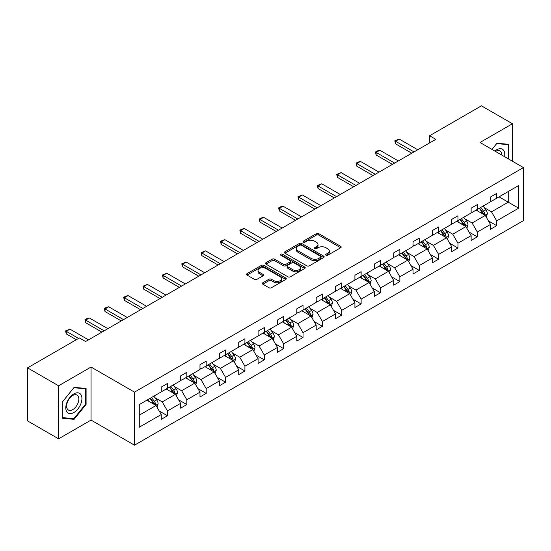 <?xml version="1.0" encoding="UTF-8"?>
<svg xmlns="http://www.w3.org/2000/svg" width="551" height="551" viewBox="0 0 551 551"><rect width="100%" height="100%" fill="white"/><g stroke="black" fill="none" stroke-linecap="round" stroke-linejoin="round"><path stroke-width="0.83" d="M326.034 255.216A1.205 0.696 0 0 0 327.735 255.216L340.683 247.743A1.722 0.992 0 0 0 341.186 247.041A1.722 0.992 0 0 0 340.683 246.338L318.753 233.672A1.722 0.992 0 0 0 316.315 233.672L303.367 241.145A1.205 0.696 0 0 0 303.016 241.641A1.205 0.696 0 0 0 303.367 242.13A1.205 0.696 0 0 0 305.075 242.13L306.749 241.166A5.517 3.182 0 0 1 314.545 241.166L316.377 242.22A5.517 3.182 0 0 1 317.989 244.472A5.517 3.182 0 0 1 316.377 246.724L314.697 247.688A1.205 0.696 0 0 0 314.345 248.184A1.205 0.696 0 0 0 314.697 248.673A1.205 0.696 0 0 0 316.405 248.673L318.079 247.709A5.517 3.182 0 0 1 325.882 247.709L327.707 248.763A5.517 3.182 0 0 1 329.319 251.015A5.517 3.182 0 0 1 327.707 253.267L326.034 254.231A1.205 0.696 0 0 0 325.675 254.727A1.205 0.696 0 0 0 326.034 255.216L326.034 254.231M262.82 282.78A1.722 0.992 0 0 0 262.31 283.483A1.722 0.992 0 0 0 262.82 284.185L268.971 287.739A1.722 0.992 0 0 0 271.409 287.739L285.79 279.44A1.722 0.992 0 0 0 286.293 278.737A1.722 0.992 0 0 0 285.79 278.028L263.853 265.368A1.722 0.992 0 0 0 261.415 265.368L247.034 273.668A1.722 0.992 0 0 0 246.531 274.37A1.722 0.992 0 0 0 247.034 275.073L254.472 279.371A1.722 0.992 0 0 0 256.911 279.371L263.061 275.817A1.722 0.992 0 0 0 263.564 275.114A1.722 0.992 0 0 0 263.061 274.405L259.376 272.277A4.608 2.659 0 0 1 258.026 270.396A4.608 2.659 0 0 1 260.871 267.938A4.608 2.659 0 0 1 265.892 268.516L280.335 276.85A4.608 2.659 0 0 1 281.685 278.737A4.608 2.659 0 0 1 278.84 281.196A4.608 2.659 0 0 1 273.813 280.617L271.409 279.226A1.722 0.992 0 0 0 268.971 279.226L262.82 282.78L262.82 284.185M91.053 367.049L58.585 385.79L27.55 367.868L27.55 420.909L58.585 438.83L91.053 420.089L134.499 445.174L134.499 392.133L91.053 367.049L91.053 420.089M512.464 161.229L512.464 123.748L479.997 142.489L523.45 167.573L134.499 392.133M512.464 123.748L481.429 105.826L429.594 135.753L429.594 142.916M27.55 367.868L79.378 337.949L85.591 341.53L435.807 139.334L429.594 135.753M306.866 265.858A1.722 0.992 0 0 0 309.304 265.858L323.685 257.558A1.722 0.992 0 0 0 324.188 256.856A1.722 0.992 0 0 0 323.685 256.153L301.748 243.487A1.722 0.992 0 0 0 299.317 243.487L284.936 251.786A1.722 0.992 0 0 0 284.433 252.496A1.722 0.992 0 0 0 284.936 253.198L306.866 265.858M281.21 255.478A1.205 0.696 0 0 1 282.436 255.65L282.436 254.218L304.737 267.09A1.722 0.992 0 0 1 305.24 267.793A1.722 0.992 0 0 1 304.737 268.495L290.356 276.802A1.722 0.992 0 0 1 287.918 276.802L265.988 264.136L272.139 260.609L272.139 259.177L265.988 262.731A1.722 0.992 0 0 0 265.479 263.433A1.722 0.992 0 0 0 265.988 264.136L265.988 262.731M272.139 260.609A1.722 0.992 0 0 1 274.577 260.609L274.577 259.177A1.722 0.992 0 0 0 272.139 259.177M274.577 259.177L283.476 264.315A1.722 0.992 0 0 0 285.907 264.315L289.991 261.952A1.722 0.992 0 0 0 290.494 261.25A1.722 0.992 0 0 0 289.991 260.547L280.728 255.203A1.205 0.696 0 0 1 280.376 254.707A1.205 0.696 0 0 1 281.12 254.066A1.205 0.696 0 0 1 282.436 254.218M58.585 385.79L58.585 438.83M139.279 404.572L161.257 391.885L161.257 387.077L167.463 383.496L167.463 388.297L180.625 380.7L180.625 375.899L186.83 372.318L186.83 377.118L199.985 369.521L199.985 364.714L206.198 361.132L206.198 365.933L219.353 358.336L219.353 353.535L225.566 349.954L225.566 354.754L238.721 347.158L238.721 342.357L244.926 338.769L244.926 343.576L258.088 335.972L258.088 331.172L264.294 327.59L264.294 332.391L277.456 324.794L277.456 319.993L283.662 316.405L283.662 321.212L296.824 313.615L296.824 308.808L303.029 305.226L303.029 310.027L316.191 302.43L316.191 297.63L322.397 294.048L322.397 298.849L335.552 291.252L335.552 286.451L341.765 282.863L341.765 287.663L354.92 280.066L354.92 275.266L361.132 271.684L361.132 276.485L374.287 268.888L374.287 264.087L380.493 260.499L380.493 265.306L393.655 257.71L393.655 252.902L399.861 249.321L399.861 254.121L413.023 246.524L413.023 241.724L419.228 238.142L419.228 242.943L432.39 235.346L432.39 230.538L438.596 226.957L438.596 231.757L451.758 224.161L451.758 219.36L457.964 215.778L457.964 220.579L471.126 212.982L471.126 208.182L477.331 204.593L477.331 209.401L490.486 201.797L490.486 196.996L496.699 193.415L496.699 198.215L518.67 185.529L518.67 208.182L496.699 220.868L496.699 225.669L490.486 229.25L490.486 224.45L477.331 232.047L477.331 236.847L471.126 240.436L471.126 235.628L457.964 243.225L457.964 248.033L451.758 251.614L451.758 246.814L438.596 254.41L438.596 259.211L432.39 262.793L432.39 257.992L419.228 265.589L419.228 270.396L413.023 273.978L413.023 269.177L399.861 276.774L399.861 281.575L393.655 285.156L393.655 280.356L380.493 287.953L380.493 292.753L374.287 296.342L374.287 291.534L361.132 299.138L361.132 303.938L354.92 307.52L354.92 302.719L341.765 310.316L341.765 315.117L335.552 318.705L335.552 313.898L322.397 321.495L322.397 326.302L316.191 329.884L316.191 325.083L303.029 332.68L303.029 337.481L296.824 341.062L296.824 336.262L283.662 343.858L283.662 348.659L277.456 352.247L277.456 347.447L264.294 355.044L264.294 359.844L258.088 363.426L258.088 358.625L244.926 366.222L244.926 371.023L238.721 374.611L238.721 369.804L225.566 377.401L225.566 382.208L219.353 385.79L219.353 380.989L206.198 388.586L206.198 393.386L199.985 396.968L199.985 392.167L186.83 399.764L186.83 404.572L180.625 408.153L180.625 403.353L167.463 410.95L167.463 415.75L161.257 419.332L161.257 414.531L139.279 427.218L139.279 404.572M134.499 445.174L523.45 220.614L523.45 167.573M166.223 389.013L175.411 394.316L162.249 401.913L155.065 397.767M162.249 401.913L167.463 410.95M175.411 394.316L180.625 403.353M161.257 390.735L162.249 391.306L167.463 388.297M185.591 377.834L194.772 383.138L181.616 390.735L174.426 386.588M181.616 390.735L186.83 399.764M194.772 383.138L199.985 392.167M180.625 379.556L181.616 380.128L186.83 377.118M204.951 366.649L214.139 371.959L200.984 379.556L193.794 375.403M200.984 379.556L206.198 388.586M214.139 371.959L219.353 380.989M199.985 368.371L200.984 368.943L206.198 365.933M224.319 355.471L233.507 360.774L220.345 368.371L213.161 364.225M220.345 368.371L225.566 377.401M233.507 360.774L238.721 369.804M219.353 357.193L220.345 357.764L225.566 354.754M243.687 344.292L252.875 349.596L239.713 357.193L232.529 353.046M239.713 357.193L244.926 366.222M252.875 349.596L258.088 358.625M238.721 346.007L239.713 346.586L244.926 343.576M263.054 333.107L272.242 338.41L259.08 346.007L251.897 341.861M259.08 346.007L264.294 355.044M272.242 338.41L277.456 347.447M258.088 334.829L259.08 335.401L264.294 332.391M282.422 321.929L291.61 327.232L278.448 334.829L271.264 330.683M278.448 334.829L283.662 343.858M291.61 327.232L296.824 336.262M277.456 323.651L278.448 324.222L283.662 321.212M301.79 310.743L310.978 316.047L297.815 323.651L290.632 319.497M297.815 323.651L303.029 332.68M310.978 316.047L316.191 325.083M296.824 312.465L297.815 313.037L303.029 310.027M321.157 299.565L330.338 304.868L317.183 312.465L309.999 308.319M317.183 312.465L322.397 321.495M330.338 304.868L335.552 313.898M316.191 301.287L317.183 301.858L322.397 298.849M340.518 288.387L349.706 293.69L336.551 301.287L329.36 297.134M336.551 301.287L341.765 310.316M349.706 293.69L354.92 302.719M335.552 290.101L336.551 290.68L341.765 287.663M359.886 277.201L369.074 282.505L355.918 290.101L348.728 285.955M355.918 290.101L361.132 299.138M369.074 282.505L374.287 291.534M354.92 278.923L355.918 279.495L361.132 276.485M379.253 266.023L388.441 271.326L375.279 278.923L368.096 274.777M375.279 278.923L380.493 287.953M388.441 271.326L393.655 280.356M374.287 267.738L375.279 268.316L380.493 265.306M398.621 254.837L407.809 260.141L394.647 267.745L387.463 263.592M394.647 267.745L399.861 276.774M407.809 260.141L413.023 269.177M393.655 256.559L394.647 257.131L399.861 254.121M417.989 243.659L427.177 248.962L414.015 256.559L406.831 252.413M414.015 256.559L419.228 265.589M427.177 248.962L432.39 257.992M413.023 245.381L414.015 245.953L419.228 242.943M437.356 232.474L446.544 237.784L433.382 245.381L426.198 241.228M433.382 245.381L438.596 254.41M446.544 237.784L451.758 246.814M432.39 234.196L433.382 234.767L438.596 231.757M456.724 221.295L465.912 226.599L452.75 234.196L445.566 230.049M452.75 234.196L457.964 243.225M465.912 226.599L471.126 235.628M451.758 223.017L452.75 223.589L457.964 220.579M476.092 210.117L485.273 215.42L472.117 223.017L464.927 218.871M472.117 223.017L477.331 232.047M485.273 215.42L490.486 224.45M471.126 211.832L472.117 212.41L477.331 209.401M499.054 196.852L508.242 202.162L491.485 211.832L484.295 207.686M491.485 211.832L496.699 220.868M518.67 208.182L508.242 202.162L508.242 191.548L518.67 185.529M490.486 200.654L491.485 201.225L496.699 198.215M139.279 415.178L156.043 405.502L146.855 400.198M156.043 405.502L161.257 414.531M488.441 220.903L496.699 225.669M469.073 232.081L477.331 236.847M449.706 243.266L457.964 248.033M430.338 254.445L438.596 259.211M410.977 265.63L419.228 270.396M391.609 276.809L399.861 281.575M372.242 287.987L380.493 292.753M352.874 299.172L361.132 303.938M333.507 310.351L341.765 315.117M314.139 321.536L322.397 326.302M294.771 332.714L303.029 337.481M275.404 343.893L283.662 348.659M256.043 355.078L264.294 359.844M236.675 366.257L244.926 371.023M217.308 377.442L225.566 382.208M197.94 388.62L206.198 393.386M178.572 399.806L186.83 404.572M159.205 410.984L167.463 415.75M508.924 159.191L508.924 144.321L496.947 143.253L491.995 149.411L496.699 143.604L508.304 144.644L508.304 158.833M86.087 404.42L86.087 388.448L74.103 387.374L62.125 402.278L62.125 418.25L74.103 419.325L86.087 404.42L85.467 404.062M326.516 255.388L327.707 254.7A5.517 3.182 0 0 0 329.319 252.448L329.319 251.015M317.989 244.472L317.989 245.904A5.517 3.182 0 0 1 316.377 248.157L315.179 248.845M340.663 247.757L318.753 235.105A1.722 0.992 0 0 0 316.315 235.105L303.849 242.302M323.685 256.153L323.685 257.558L301.748 244.919A1.722 0.992 0 0 0 299.317 244.919L284.957 253.212M320.641 257.345A1.205 0.696 0 0 0 320.992 256.856A1.205 0.696 0 0 0 320.641 256.36L301.383 245.243A1.205 0.696 0 0 0 299.682 245.243L297.912 246.269A5.517 3.182 0 0 0 296.3 248.515A5.517 3.182 0 0 0 297.912 250.767L311.074 258.364A5.517 3.182 0 0 0 318.871 258.364L320.641 257.345L320.641 258.777A1.205 0.696 0 0 0 320.992 258.288L320.992 256.856M296.3 248.515L296.3 249.954A5.517 3.182 0 0 0 297.912 252.2L297.912 250.767M320.641 258.777L318.871 259.803A5.517 3.182 0 0 1 311.074 259.803L297.912 252.2M274.577 260.609L283.476 265.747A1.722 0.992 0 0 0 285.907 265.747L289.991 263.392A1.722 0.992 0 0 0 290.494 262.682L290.494 261.25M282.436 255.65L304.717 268.509M292.705 269.639A4.608 2.659 0 0 0 297.726 270.217A4.608 2.659 0 0 0 300.57 267.758A4.608 2.659 0 0 0 299.221 265.878L294.138 262.937A1.722 0.992 0 0 0 291.699 262.937L287.615 265.3A1.722 0.992 0 0 0 287.112 266.002A1.722 0.992 0 0 0 287.615 266.705L292.705 269.639L292.705 271.071A4.608 2.659 0 0 0 297.726 271.65A4.608 2.659 0 0 0 300.57 269.191L300.57 267.758M287.112 266.002L287.112 267.435A1.722 0.992 0 0 0 287.615 268.137L287.615 266.705M292.705 271.071L287.615 268.137M281.685 278.737L281.685 280.17A4.608 2.659 0 0 1 278.84 282.629A4.608 2.659 0 0 1 273.813 282.05L271.409 280.659A1.722 0.992 0 0 0 268.971 280.659L262.841 284.199M258.026 270.396L258.026 271.829A4.608 2.659 0 0 0 259.376 273.716L259.376 272.277M263.041 275.831L259.376 273.716M285.762 279.453L263.853 266.801A1.722 0.992 0 0 0 261.415 266.801L247.062 275.087M72.842 418.595L74.103 419.325M486.216 217.053L487.359 213.754A4.656 2.686 -120 0 0 485.879 209.793L483.089 206.074M478.089 211.267L476.884 209.655M484.591 215.021L484.846 213.953A4.656 2.686 -120 0 0 483.516 211.157L480.727 207.438M479.563 208.106L482.635 212.204A2.369 1.371 60 0 1 483.062 212.92L484.846 213.953M479.239 208.292L482.029 212.018A4.656 2.686 60 0 1 483.186 214.215M414.015 151.918L395.494 141.221L395.494 143.804L394.812 140.829L399.22 139.072L417.741 149.762M411.783 153.206L395.494 143.804M399.22 139.072L395.494 141.221L394.812 140.829M466.855 228.231L467.992 224.939A4.656 2.686 -120 0 0 466.511 220.972L463.722 217.252M458.721 222.452L457.516 220.841M465.223 226.206L465.485 225.139A4.656 2.686 -120 0 0 464.149 222.335L461.366 218.616M460.195 219.291L463.267 223.382A2.369 1.371 60 0 1 463.694 224.105L465.485 225.139M459.871 219.477L462.661 223.196A4.656 2.686 60 0 1 463.818 225.393M447.488 239.416L448.624 236.117A4.656 2.686 -120 0 0 447.143 232.157L444.354 228.438M439.354 233.631L438.148 232.019M445.855 237.385L446.117 236.317A4.656 2.686 -120 0 0 444.781 233.521L441.998 229.795M440.828 230.47L443.899 234.568A2.369 1.371 60 0 1 444.326 235.284L446.117 236.317M440.504 230.655L443.293 234.382A4.656 2.686 60 0 1 444.45 236.572M394.647 163.096L376.126 152.4L376.126 154.983L375.445 152.007L377.304 150.933L379.853 150.251L398.373 160.947M392.415 164.384L376.126 154.983M379.853 150.251L376.126 152.4L375.445 152.007M375.279 174.274L356.759 163.585L356.759 166.161L356.077 163.186L357.936 162.111L360.485 161.436L379.005 172.126M373.048 175.569L356.759 166.161M360.485 161.436L356.759 163.585L356.077 163.186M504.558 156.663A11.413 6.591 120 0 0 494.86 151.07M501.672 155.003A8.637 4.987 120 0 0 499.888 150.946A8.637 4.987 120 0 0 495.48 151.429M507.533 144.197L508.304 144.644M80.845 403.828A11.413 6.591 120 0 0 77.891 392.808A11.413 6.591 120 0 0 66.871 402.581A11.413 6.591 120 0 0 69.819 413.608A11.413 6.591 120 0 0 80.845 403.828M78.015 403.029A8.637 4.987 120 0 0 77.044 395.074A8.637 4.987 120 0 0 67.436 402.078A8.637 4.987 120 0 0 68.407 410.034A8.637 4.987 120 0 0 78.015 403.029M62.249 417.644L62.249 402.168L73.855 387.732L85.467 388.765L85.467 404.241L73.855 418.684L62.125 417.575M84.696 388.324L85.467 388.765M428.12 250.595L429.263 247.303A4.656 2.686 -120 0 0 427.776 243.335L424.986 239.616M419.993 244.816L418.781 243.198M426.488 248.563L426.75 247.495A4.656 2.686 -120 0 0 425.413 244.699L422.631 240.98M421.467 241.655L424.532 245.746A2.369 1.371 60 0 1 424.959 246.469L426.75 247.495M421.143 241.841L423.926 245.56A4.656 2.686 60 0 1 425.09 247.757M355.918 185.46L337.391 174.763L337.391 177.346L336.709 174.371L341.117 172.615L359.638 183.311M353.68 186.748L337.391 177.346M341.117 172.615L337.391 174.763L336.709 174.371M408.752 261.78L409.896 258.481A4.656 2.686 -120 0 0 408.408 254.521L405.619 250.801M400.625 255.995L399.413 254.383M407.12 259.748L407.382 258.681A4.656 2.686 -120 0 0 406.053 255.878L403.263 252.158M402.099 252.833L405.164 256.924A2.369 1.371 60 0 1 405.598 257.648L407.382 258.681M401.775 253.019L404.558 256.738A4.656 2.686 60 0 1 405.722 258.936M336.551 196.638L318.023 185.949L318.023 188.525L317.342 185.549L321.75 183.793L340.27 194.489M334.312 197.933L318.023 188.525M321.75 183.793L318.023 185.949L317.342 185.549M389.385 272.959L390.528 269.659A4.656 2.686 -120 0 0 389.04 265.699L386.258 261.98M381.258 267.18L380.045 265.561M387.752 270.927L388.014 269.859A4.656 2.686 -120 0 0 386.685 267.063L383.895 263.344M382.731 264.012L385.796 268.11A2.369 1.371 60 0 1 386.23 268.826L388.014 269.859M382.408 264.204L385.19 267.924A4.656 2.686 60 0 1 386.354 270.121M317.183 207.823L298.663 197.127L298.663 199.71L297.974 196.735L302.382 194.978L320.909 205.668M314.945 209.111L298.663 199.71M302.382 194.978L298.663 197.127L297.974 196.735M370.017 284.144L371.16 280.845A4.656 2.686 -120 0 0 369.673 276.884L366.89 273.158M361.89 278.358L360.678 276.747M368.385 282.112L368.647 281.044A4.656 2.686 -120 0 0 367.317 278.241L364.528 274.522M363.364 275.197L366.429 279.288A2.369 1.371 60 0 1 366.863 280.011L368.647 281.044M363.04 275.383L365.83 279.102A4.656 2.686 60 0 1 366.987 281.299M297.815 219.002L279.295 208.306L279.295 210.888L278.613 207.913L280.473 206.839L283.014 206.157L301.542 216.853M295.577 220.29L279.295 210.888M283.014 206.157L279.295 208.306L278.613 207.913M350.65 295.322L351.793 292.023A4.656 2.686 -120 0 0 350.305 288.063L347.523 284.344M342.522 289.537L341.317 287.925M349.024 293.29L349.279 292.223A4.656 2.686 -120 0 0 347.95 289.427L345.16 285.7M343.996 286.375L347.061 290.473A2.369 1.371 60 0 1 347.495 291.19L349.279 292.223M343.672 286.561L346.462 290.287A4.656 2.686 60 0 1 347.619 292.485M278.448 230.18L259.927 219.491L259.927 222.067L259.245 219.098L261.105 218.017L263.654 217.342L282.174 228.031M276.216 231.475L259.927 222.067M263.654 217.342L259.927 219.491L259.245 219.098M331.282 306.501L332.425 303.208A4.656 2.686 -120 0 0 330.944 299.241L328.155 295.522M323.155 300.722L321.949 299.11M329.656 304.476L329.918 303.401A4.656 2.686 -120 0 0 328.582 300.605L325.793 296.886M324.629 297.561L327.7 301.652A2.369 1.371 60 0 1 328.127 302.375L329.918 303.401M324.305 297.747L327.094 301.466A4.656 2.686 60 0 1 328.251 303.663M259.08 241.366L240.56 230.669L240.56 233.252L239.878 230.277L241.737 229.202L244.286 228.52L262.806 239.217M256.849 242.654L240.56 233.252M244.286 228.52L240.56 230.669L239.878 230.277M311.921 317.686L313.058 314.387A4.656 2.686 -120 0 0 311.577 310.427L308.787 306.707M303.787 311.9L302.582 310.289M310.289 315.654L310.55 314.587A4.656 2.686 -120 0 0 309.214 311.79L306.432 308.064M305.261 308.739L308.333 312.837A2.369 1.371 60 0 1 308.76 313.553L310.55 314.587M304.937 308.925L307.727 312.644A4.656 2.686 60 0 1 308.884 314.841M239.713 252.544L221.192 241.855L221.192 244.43L220.51 241.455L222.37 240.381L224.918 239.699L243.439 250.395M237.481 253.839L221.192 244.43M224.918 239.699L221.192 241.855L220.51 241.455M292.553 328.864L293.69 325.565A4.656 2.686 -120 0 0 292.209 321.605L289.42 317.886M284.419 323.086L283.214 321.467M290.921 326.833L291.183 325.765A4.656 2.686 -120 0 0 289.847 322.969L287.064 319.249M285.9 319.917L288.965 324.016A2.369 1.371 60 0 1 289.392 324.739L291.183 325.765M285.57 320.11L288.359 323.83A4.656 2.686 60 0 1 289.516 326.027M220.345 263.729L201.824 253.033L201.824 255.616L201.143 252.64L205.551 250.884L224.071 261.573M218.113 265.017L201.824 255.616M205.551 250.884L201.824 253.033L201.143 252.64M273.186 340.05L274.329 336.751A4.656 2.686 -120 0 0 272.841 332.79L270.052 329.064M265.059 334.264L263.846 332.652M271.553 338.018L271.815 336.95A4.656 2.686 -120 0 0 270.486 334.147L267.696 330.428M266.532 331.103L269.597 335.194A2.369 1.371 60 0 1 270.031 335.917L271.815 336.95M266.209 331.289L268.991 335.008A4.656 2.686 60 0 1 270.155 337.205M200.984 274.908L182.457 264.211L182.457 266.794L181.775 263.819L186.183 262.062L204.703 272.759M198.746 276.196L182.457 266.794M186.183 262.062L182.457 264.211L181.775 263.819M253.818 351.228L254.961 347.929A4.656 2.686 -120 0 0 253.474 343.969L250.684 340.249M245.691 345.443L244.479 343.831M252.186 349.196L252.448 348.129A4.656 2.686 -120 0 0 251.118 345.332L248.329 341.613M247.165 342.281L250.23 346.379A2.369 1.371 60 0 1 250.664 347.096L252.448 348.129M246.841 342.467L249.624 346.193A4.656 2.686 60 0 1 250.788 348.39M181.616 286.093L163.089 275.397L163.089 277.98L162.407 275.004L166.815 273.248L185.336 283.937M179.378 287.381L163.089 277.98M166.815 273.248L163.089 275.397L162.407 275.004M234.45 362.406L235.594 359.114A4.656 2.686 -120 0 0 234.106 355.147L231.324 351.428M226.323 356.628L225.111 355.016M232.818 360.382L233.08 359.307A4.656 2.686 -120 0 0 231.751 356.511L228.961 352.792M227.797 353.466L230.862 357.558A2.369 1.371 60 0 1 231.296 358.281L233.08 359.307M227.473 353.652L230.263 357.372A4.656 2.686 60 0 1 231.42 359.569M162.249 297.271L143.728 286.575L143.728 289.158L143.04 286.183L147.448 284.426L165.975 295.122M160.01 298.559L143.728 289.158M147.448 284.426L143.728 286.575L143.04 286.183M215.083 373.592L216.226 370.293A4.656 2.686 -120 0 0 214.738 366.332L211.956 362.613M206.956 367.806L205.75 366.195M213.457 371.56L213.712 370.492A4.656 2.686 -120 0 0 212.383 367.696L209.594 363.97M208.43 364.645L211.494 368.743A2.369 1.371 60 0 1 211.928 369.459L213.712 370.492M208.106 364.831L210.895 368.55A4.656 2.686 60 0 1 212.052 370.747M142.881 308.45L124.361 297.76L124.361 300.336L123.679 297.361L125.538 296.286L128.08 295.611L146.607 306.301M140.65 309.745L124.361 300.336M128.08 295.611L124.361 297.76L123.679 297.361M195.715 384.77L196.859 381.478A4.656 2.686 -120 0 0 195.378 377.511L192.588 373.792M187.588 378.992L186.383 377.373M194.09 382.738L194.345 381.671A4.656 2.686 -120 0 0 193.015 378.874L190.226 375.155M189.062 375.83L192.134 379.921A2.369 1.371 60 0 1 192.561 380.645L194.345 381.671M188.738 376.016L191.528 379.735A4.656 2.686 60 0 1 192.685 381.933M123.514 319.635L104.993 308.939L104.993 311.522L104.311 308.546L106.171 307.472L108.719 306.79L127.24 317.486M121.282 320.923L104.993 311.522M108.719 306.79L104.993 308.939L104.311 308.546M176.354 395.955L177.491 392.656A4.656 2.686 -120 0 0 176.01 388.696L173.221 384.977M168.22 390.17L167.015 388.558M174.722 393.924L174.984 392.856A4.656 2.686 -120 0 0 173.648 390.053L170.865 386.334M169.694 387.009L172.766 391.1A2.369 1.371 60 0 1 173.193 391.823L174.984 392.856M169.371 387.195L172.16 390.914A4.656 2.686 60 0 1 173.317 393.111M104.146 330.814L85.625 320.124L85.625 322.7L84.944 319.725L86.803 318.65L89.352 317.968L107.872 328.665M101.914 332.108L85.625 322.7M89.352 317.968L85.625 320.124L84.944 319.725M156.987 407.134L158.123 403.835A4.656 2.686 -120 0 0 156.642 399.874L153.853 396.155M148.853 401.348L147.647 399.737M155.354 405.102L155.616 404.035A4.656 2.686 -120 0 0 154.28 401.238L151.497 397.519M150.327 398.187L153.398 402.285A2.369 1.371 60 0 1 153.825 403.001L155.616 404.035M150.003 398.38L152.792 402.099A4.656 2.686 60 0 1 153.949 404.296M78.573 338.41L66.258 331.303L66.258 333.885L65.576 330.91L69.984 329.154L88.504 339.843M76.341 339.705L66.258 333.885M69.984 329.154L66.258 331.303L65.576 330.91M327.707 254.7L327.707 253.267M314.697 248.673L314.697 247.688M316.377 248.157L316.377 246.724M303.367 242.13L303.367 241.145M316.315 235.105L316.315 233.672M318.753 235.105L318.753 233.672M340.683 247.743L340.683 246.338M284.936 253.198L284.936 251.786M299.317 244.919L299.317 243.487M301.748 244.919L301.748 243.487M311.074 259.803L311.074 258.364M318.871 259.803L318.871 258.364M283.476 265.747L283.476 264.315M285.907 265.747L285.907 264.315M289.991 263.392L289.991 261.952M304.737 268.495L304.737 267.09M268.971 280.659L268.971 279.226M271.409 280.659L271.409 279.226M273.813 282.05L273.813 280.617M263.061 275.817L263.061 274.405M247.034 275.073L247.034 273.668M261.415 266.801L261.415 265.368M263.853 266.801L263.853 265.368M285.79 279.44L285.79 278.028M484.942 215.227L487.332 213.843M483.516 211.157L485.879 209.793M480.706 212.782L482.029 212.018M465.574 226.406L467.964 225.028M464.149 222.335L466.511 220.972M461.339 223.961L462.661 223.196M446.207 237.584L448.597 236.207M444.781 233.521L447.143 232.157M441.971 235.139L443.293 234.382M426.839 248.77L429.229 247.392M425.413 244.699L427.776 243.335M422.603 246.325L423.926 245.56M407.471 259.948L409.861 258.571M406.053 255.878L408.408 254.521M403.236 257.503L404.558 256.738M388.104 271.133L390.494 269.749M386.685 267.063L389.04 265.699M383.868 268.688L385.19 267.924M368.743 282.312L371.126 280.934M367.317 278.241L369.673 276.884M364.5 279.867L365.83 279.102M349.375 293.497L351.765 292.113M347.95 289.427L350.305 288.063M345.14 291.045L346.462 290.287M330.008 304.675L332.398 303.298M328.582 300.605L330.944 299.241M325.772 302.23L327.094 301.466M310.64 315.854L313.03 314.476M309.214 311.79L311.577 310.427M306.404 313.409L307.727 312.644M291.272 327.039L293.662 325.655M289.847 322.969L292.209 321.605M287.037 324.594L288.359 323.83M271.905 338.218L274.295 336.84M270.486 334.147L272.841 332.79M267.669 335.773L268.991 335.008M252.537 349.403L254.927 348.018M251.118 345.332L253.474 343.969M248.301 346.958L249.624 346.193M233.169 360.581L235.559 359.204M231.751 356.511L234.106 355.147M228.934 358.136L230.263 357.372M213.809 371.76L216.199 370.382M212.383 367.696L214.738 366.332M209.573 369.315L210.895 368.55M194.441 382.945L196.831 381.567M193.015 378.874L195.378 377.511M190.205 380.5L191.528 379.735M175.073 394.123L177.463 392.746M173.648 390.053L176.01 388.696M170.838 391.678L172.16 390.914M155.706 405.309L158.096 403.924M154.28 401.238L156.642 399.874M151.47 402.864L152.792 402.099"/></g></svg>
